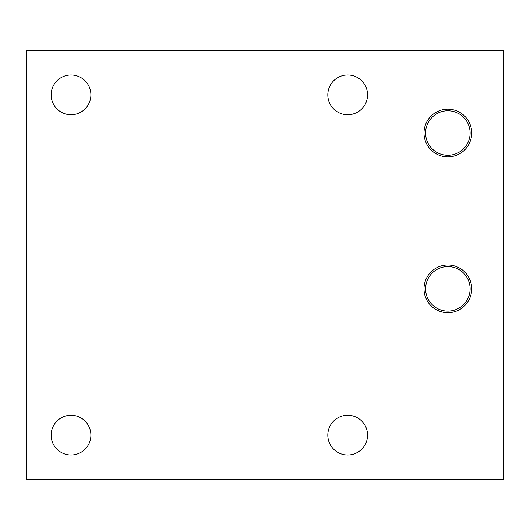 <?xml version="1.0" encoding="UTF-8"?>
<svg xmlns="http://www.w3.org/2000/svg" width="530" height="530" viewBox="0 0 530 530"><rect width="100%" height="100%" fill="white"/><g stroke="black" fill="none" stroke-linecap="round" stroke-linejoin="round"><path stroke-width="0.79" d="M447.85 312.7A23.85 23.85 0 0 0 471.7 288.85A23.85 23.85 0 0 0 447.85 265A23.85 23.85 0 0 0 424 288.85A23.85 23.85 0 0 0 447.85 312.7M51.145 94.87A19.875 19.875 0 0 1 71.02 74.995A19.875 19.875 0 0 1 90.895 94.87A19.875 19.875 0 0 1 71.02 114.745A19.875 19.875 0 0 1 51.145 94.87M51.145 435.13A19.875 19.875 0 0 1 71.02 415.255A19.875 19.875 0 0 1 90.895 435.13A19.875 19.875 0 0 1 71.02 455.005A19.875 19.875 0 0 1 51.145 435.13M327.805 94.87A19.875 19.875 0 0 1 347.68 74.995A19.875 19.875 0 0 1 367.555 94.87A19.875 19.875 0 0 1 347.68 114.745A19.875 19.875 0 0 1 327.805 94.87M447.85 156.88A23.85 23.85 0 0 0 471.7 133.03A23.85 23.85 0 0 0 447.85 109.18A23.85 23.85 0 0 0 424 133.03A23.85 23.85 0 0 0 447.85 156.88M367.555 435.13A19.875 19.875 0 0 0 347.68 415.255A19.875 19.875 0 0 0 327.805 435.13A19.875 19.875 0 0 0 347.68 455.005A19.875 19.875 0 0 0 367.555 435.13M26.5 50.35L503.5 50.35L503.5 479.65L26.5 479.65L26.5 50.35M470.11 288.85A22.26 22.26 0 0 1 447.85 311.11A22.26 22.26 0 0 1 425.59 288.85A22.26 22.26 0 0 1 447.85 266.59A22.26 22.26 0 0 1 470.11 288.85M470.11 133.03A22.26 22.26 0 0 1 447.85 155.29A22.26 22.26 0 0 1 425.59 133.03A22.26 22.26 0 0 1 447.85 110.77A22.26 22.26 0 0 1 470.11 133.03"/></g></svg>
